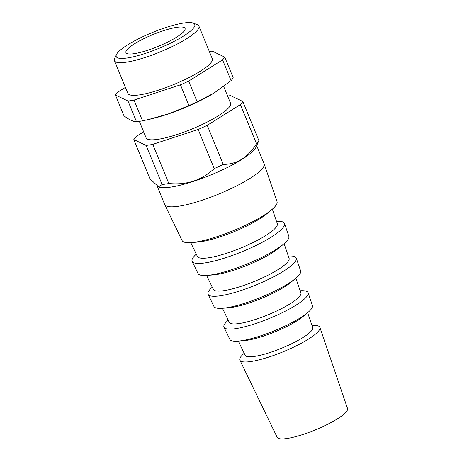<?xml version="1.0" encoding="UTF-8"?>
<svg xmlns="http://www.w3.org/2000/svg" width="462" height="462" viewBox="0 0 462 462"><rect width="100%" height="100%" fill="white"/><g stroke="black" fill="none" stroke-linecap="round" stroke-linejoin="round"><path stroke-width="0.69" d="M209.338 51.501A59.858 12.104 157.7 0 1 212.185 51.109L224.734 57.092L233.241 77.83A59.858 12.104 157.7 0 1 231.064 80.602L214.206 92.96L197.153 101.842A59.858 12.104 157.7 0 1 188.97 105.561L169.092 113.687L148.371 119.56L142.51 120.819A59.858 12.104 157.7 0 1 136.504 121.76C133.091 121.656 128.91 119.658 123.955 115.777L115.448 95.039A59.858 12.104 157.7 0 1 117.625 92.267L125.416 87.382M311.989 325.508A43.232 8.743 157.7 0 1 319.895 327.396L347.528 408.495A38.028 7.687 157.7 0 1 315.234 429.955A38.028 7.687 157.7 0 1 277.171 437.352L239.905 360.204A43.232 8.743 157.7 0 1 241.066 356.439A43.232 8.743 157.7 0 1 244.202 353.309M319.895 327.396A43.232 8.743 157.7 0 1 283.177 351.79A43.232 8.743 157.7 0 1 239.905 360.204M307.623 312.693L312.705 327.598A36.504 7.38 157.7 0 1 281.699 348.192A36.504 7.38 157.7 0 1 245.16 355.295L238.311 341.118M300.15 290.76A45.455 9.188 157.7 0 1 308.09 292.775L312.439 305.532A44.635 9.026 157.7 0 1 307.761 312.578L302.98 316.568A37.589 7.6 157.7 0 1 244.34 340.621L238.132 341.129A44.635 9.026 157.7 0 1 229.857 339.403L223.995 327.263A45.455 9.188 157.7 0 1 225.213 323.308A45.455 9.188 157.7 0 1 228.234 320.253M307.761 312.578A44.635 9.026 157.7 0 1 238.132 341.129M308.09 292.775A45.455 9.188 157.7 0 1 269.49 318.416A45.455 9.188 157.7 0 1 223.995 327.263M295.865 278.188L300.901 292.972A38.727 7.831 157.7 0 1 268.012 314.818A38.727 7.831 157.7 0 1 229.25 322.355L222.459 308.293M288.311 256.012A47.673 9.638 157.7 0 1 296.292 258.148L300.641 270.905A46.858 9.477 157.7 0 1 295.726 278.303L290.95 282.294A39.813 8.05 157.7 0 1 228.84 307.767L222.638 308.275A46.858 9.477 157.7 0 1 213.946 306.462L208.085 294.323A47.673 9.638 157.7 0 1 209.367 290.171A47.673 9.638 157.7 0 1 212.266 287.197M295.726 278.303A46.858 9.477 157.7 0 1 222.638 308.275M296.292 258.148A47.673 9.638 157.7 0 1 255.798 285.042A47.673 9.638 157.7 0 1 208.085 294.323M284.107 243.676L289.102 258.345A40.945 8.281 157.7 0 1 254.325 281.445A40.945 8.281 157.7 0 1 213.34 289.414L206.601 275.468M276.467 221.269A49.896 10.089 157.7 0 1 284.494 223.521L288.842 236.278A49.076 9.921 157.7 0 1 283.697 244.023L278.915 248.019A42.036 8.501 157.7 0 1 213.346 274.913L207.138 275.421A49.076 9.921 157.7 0 1 198.031 273.521L192.169 261.382A49.896 10.089 157.7 0 1 193.514 257.039A49.896 10.089 157.7 0 1 196.304 254.146M283.697 244.023A49.076 9.921 157.7 0 1 207.138 275.421M284.494 223.521A49.896 10.089 157.7 0 1 242.111 251.675A49.896 10.089 157.7 0 1 192.169 261.382M272.343 209.165L277.304 223.718A43.168 8.732 157.7 0 1 240.638 248.077A43.168 8.732 157.7 0 1 197.43 256.479L190.742 242.637M256.699 145.64L264.108 163.71A53.725 10.863 157.7 0 1 264.154 163.837L277.038 201.651A51.299 10.372 157.7 0 1 271.662 209.748L266.886 213.744A44.26 8.951 157.7 0 1 197.846 242.059L191.638 242.567A51.299 10.372 157.7 0 1 182.12 240.581L164.743 204.608A53.725 10.863 157.7 0 1 164.691 204.487L157.196 186.209M271.662 209.748A51.299 10.372 157.7 0 1 191.638 242.567M264.154 163.837A53.725 10.863 157.7 0 1 218.52 194.15A53.725 10.863 157.7 0 1 164.743 204.608M227.599 96.032A59.615 12.052 157.7 0 1 230.561 95.628L242.827 101.484L258.876 140.604L256.046 147.107A53.725 10.863 157.7 0 1 255.682 147.823A53.725 10.863 157.7 0 1 209.453 175.531A53.725 10.863 157.7 0 1 158.772 187.006L149.867 178.684L133.818 139.559A59.615 12.052 157.7 0 1 136.232 136.486L143.647 131.843M258.876 140.604A59.615 12.052 157.7 0 1 256.462 143.682C248.192 157.294 237.139 164.218 223.302 164.449A59.615 12.052 157.7 0 1 214.229 168.572C201.842 180.255 186.7 185.227 168.797 183.489A59.615 12.052 157.7 0 1 162.133 184.534L158.437 186.873M242.827 101.484A59.615 12.052 157.7 0 1 240.419 104.556L207.253 125.329A59.615 12.052 157.7 0 1 198.181 129.447L152.749 144.369A59.615 12.052 157.7 0 1 146.09 145.415L133.818 139.559M146.09 145.415L162.133 184.534M152.749 144.369L168.797 183.489M198.181 129.447L214.229 168.572M207.253 125.329L223.302 164.449M240.419 104.556L256.462 143.682M147.892 50.196A31.942 6.456 157.7 0 1 125.964 52.651A31.942 6.456 157.7 0 1 153.055 34.523A31.942 6.456 157.7 0 1 185.071 28.407A31.942 6.456 157.7 0 1 147.892 50.196M224.734 57.092A59.858 12.104 157.7 0 1 222.557 59.864L188.646 81.104A59.858 12.104 157.7 0 1 180.463 84.823L134.003 100.075A59.858 12.104 157.7 0 1 127.997 101.022L136.504 121.76M127.997 101.022L115.448 95.039M134.003 100.075L142.51 120.819M180.463 84.823L188.97 105.561M188.646 81.104L197.153 101.842M222.557 59.864L231.064 80.602M223.683 86.475L230.544 103.205A45.628 9.228 157.7 0 1 191.828 129.06A45.628 9.228 157.7 0 1 146.108 137.838L139.351 121.367M193.255 23.1L197.274 24.682A45.628 9.228 157.7 0 1 198.908 26.074L212.312 58.749A45.628 9.228 157.7 0 1 173.591 84.598A45.628 9.228 157.7 0 1 127.876 93.376L114.472 60.701A45.628 9.228 157.7 0 1 114.657 58.564L116.412 54.614A42.44 8.582 157.7 0 1 117.423 53.003A42.44 8.582 157.7 0 1 154.891 31.497A42.44 8.582 157.7 0 1 193.255 23.1A42.44 8.582 157.7 0 1 158.761 48.435A42.44 8.582 157.7 0 1 116.412 54.614M198.908 26.074A45.628 9.228 157.7 0 1 160.193 51.923A45.628 9.228 157.7 0 1 114.472 60.701M214.172 92.978A53.725 10.863 157.7 0 1 214.068 93.047A53.725 10.863 157.7 0 1 150.704 119.034L148.371 119.56"/></g></svg>
